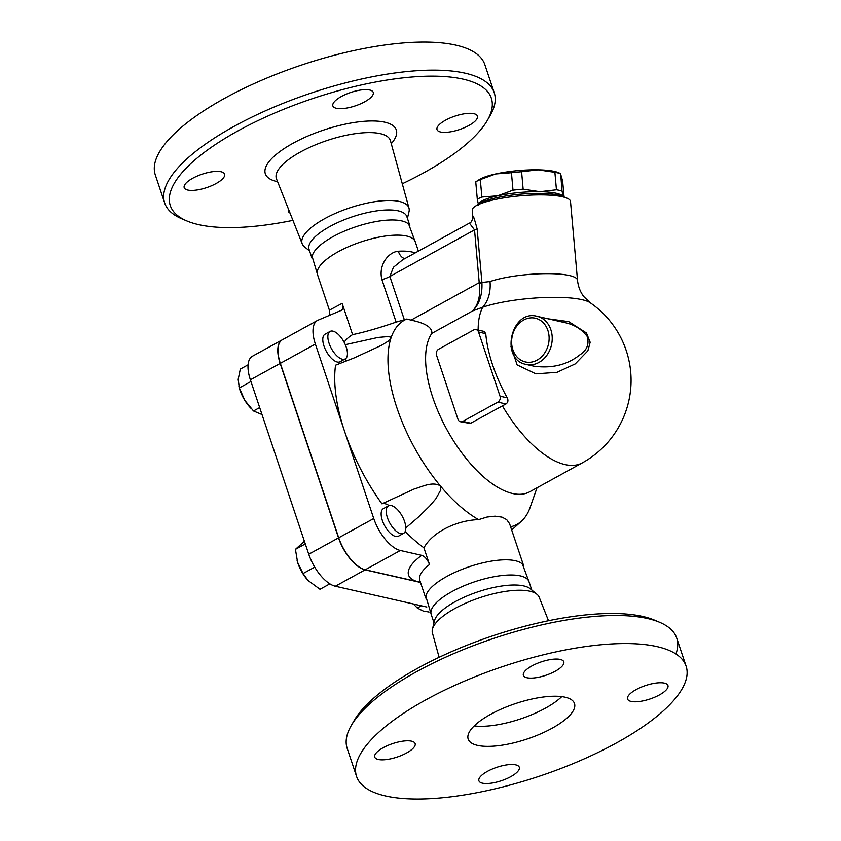 <?xml version="1.0" encoding="UTF-8"?>
<svg xmlns="http://www.w3.org/2000/svg" width="841" height="841" viewBox="0 0 841 841"><rect width="100%" height="100%" fill="white"/><g stroke="black" fill="none" stroke-linecap="round" stroke-linejoin="round"><path stroke-width="1.26" d="M561.767 696.621A56.053 18.639 -18.5 0 1 474.198 725.92M565.131 697.21A56.053 18.639 -18.5 0 1 574.487 703.518A56.053 18.639 -18.5 0 1 527.265 738.976A56.053 18.639 -18.5 0 1 468.185 739.092A56.053 18.639 -18.5 0 1 502.434 708.574A56.053 18.639 -18.5 0 1 565.131 697.21M659.659 622.308L654.508 620.132A169.272 56.305 161.5 0 0 492.742 635.828A169.272 56.305 161.5 0 0 354.093 720.642L351.296 725.489A173.751 57.798 -18.5 0 1 493.604 638.424A173.751 57.798 -18.5 0 1 659.659 622.308A173.751 57.798 -18.5 0 1 676.711 638.088A173.751 57.798 -18.5 0 1 675.922 653.972M356.563 776.432A173.751 57.798 161.5 0 0 385.567 795.964A173.751 57.798 161.5 0 0 579.922 760.748A173.751 57.798 161.5 0 0 686.109 666.156A173.751 57.798 161.5 0 0 502.971 666.503A173.751 57.798 161.5 0 0 356.563 776.432L347.175 748.364A173.751 57.798 -18.5 0 1 351.296 725.489M548.49 620.721L539.186 597.226A56.305 18.723 161.5 0 0 536.968 594.303A56.305 18.723 161.5 0 0 479.969 597.657A56.305 18.723 161.5 0 0 432.421 629.289A56.305 18.723 161.5 0 0 432.421 632.958L439.118 657.315M406.592 752.979A21.298 7.085 -18.5 0 1 374.729 757.089A21.298 7.085 -18.5 0 1 392.673 743.612A21.298 7.085 -18.5 0 1 415.128 743.57A21.298 7.085 -18.5 0 1 406.592 752.979M526.939 677.73A21.298 7.085 -18.5 0 1 523.386 675.334A21.298 7.085 -18.5 0 1 541.331 661.856A21.298 7.085 -18.5 0 1 563.775 661.825A21.298 7.085 -18.5 0 1 550.76 673.41A21.298 7.085 -18.5 0 1 526.939 677.73M636.09 689.62A21.298 7.085 -18.5 0 1 667.943 685.51A21.298 7.085 -18.5 0 1 649.998 698.987A21.298 7.085 -18.5 0 1 627.554 699.029A21.298 7.085 -18.5 0 1 636.09 689.62M515.733 764.868A21.298 7.085 -18.5 0 1 519.286 767.265A21.298 7.085 -18.5 0 1 501.341 780.742A21.298 7.085 -18.5 0 1 478.897 780.784A21.298 7.085 -18.5 0 1 491.911 769.189A21.298 7.085 -18.5 0 1 515.733 764.868M529.399 582.876L522.44 564.153A51.564 17.156 161.5 0 0 469.572 566.624A51.564 17.156 161.5 0 0 425.882 596.458L431.601 615.601M531.796 590.046L529 581.688A51.564 17.156 161.5 0 0 474.65 581.793A51.564 17.156 161.5 0 0 431.202 614.414L433.998 622.771M536.968 594.303L530.219 588.742A51.564 17.156 161.5 0 0 478.014 591.812A51.564 17.156 161.5 0 0 434.471 620.784L432.421 629.289M487.317 120.442L490.114 115.606A173.751 57.798 161.5 0 0 494.235 92.731A173.751 57.798 161.5 0 0 311.128 93.057A173.751 57.798 161.5 0 0 164.689 202.996A173.751 57.798 161.5 0 0 181.751 218.776L186.902 220.962A169.272 56.305 -18.5 0 1 312.947 98.481A169.272 56.305 -18.5 0 1 487.317 120.442A169.272 56.305 -18.5 0 1 402.292 183.769M292.92 220.363A169.272 56.305 -18.5 0 1 198.539 224.61A169.272 56.305 -18.5 0 1 186.902 220.962M192.736 178.25A21.298 7.085 -18.5 0 1 224.6 174.14A21.298 7.085 -18.5 0 1 206.644 187.617A21.298 7.085 -18.5 0 1 184.2 187.659A21.298 7.085 -18.5 0 1 192.736 178.25M369.693 89.998A21.298 7.085 -18.5 0 1 373.246 92.394A21.298 7.085 -18.5 0 1 355.301 105.861A21.298 7.085 -18.5 0 1 332.857 105.903A21.298 7.085 -18.5 0 1 345.872 94.318A21.298 7.085 -18.5 0 1 369.693 89.998M468.879 125.498A21.298 7.085 -18.5 0 1 437.026 129.598A21.298 7.085 -18.5 0 1 454.97 116.121A21.298 7.085 -18.5 0 1 477.415 116.079A21.298 7.085 -18.5 0 1 468.879 125.498M290.04 213.088A21.298 7.085 -18.5 0 1 288.368 211.354A21.298 7.085 -18.5 0 1 288.516 209.262M494.235 92.731L484.847 64.662A173.751 57.798 161.5 0 0 301.74 64.978A173.751 57.798 161.5 0 0 155.301 174.917L164.689 202.996M407.422 218.324L408.989 211.806A56.305 18.723 161.5 0 0 408.989 208.137A56.305 18.723 161.5 0 0 349.562 207.916A56.305 18.723 161.5 0 0 302.224 243.858A56.305 18.723 161.5 0 0 304.442 246.781L309.614 251.049M420.5 582.445L365.11 569.851A31.39 14.202 -118.8 0 1 338.534 537.872L280.169 363.428A31.39 14.202 -118.8 0 1 282.229 339.838L252.447 356.216A31.39 14.202 61.2 0 0 250.387 379.806L308.752 554.251A31.39 14.202 61.2 0 0 335.328 586.23L426.808 607.034M418.397 251.154L415.286 241.84A51.564 17.156 161.5 0 0 360.947 241.935A51.564 17.156 161.5 0 0 317.488 274.565L329.399 310.171L342.129 303.359C343.244 307.133 342.949 309.467 341.246 310.392L341.457 310.276M415.685 243.028L408.726 224.295A51.564 17.156 161.5 0 0 355.869 226.776A51.564 17.156 161.5 0 0 312.169 256.6L317.887 275.753M409.819 225.483L406.855 216.652A51.564 17.156 161.5 0 0 352.516 216.747A51.564 17.156 161.5 0 0 309.057 249.378L312.011 258.208M537.063 316.311L563.67 322.366C573.699 324.258 581.53 328.947 587.186 336.421C589.425 344.095 586.986 350.234 579.87 354.839C567.391 364.784 552.095 368.568 533.993 366.192L526.13 364.405A24.662 20.405 -77.2 0 0 538.976 362.408A24.662 20.405 -77.2 0 0 552.211 337.157A24.662 20.405 -77.2 0 0 537.063 316.311C511.128 309.067 499.617 359.717 526.13 364.405M564.069 196.962L562.65 181.078L560.484 173.614A46.518 9.503 174.9 0 0 554.892 172.342L538.051 169.829A42.597 8.694 -5.1 0 1 558.298 172.605L560.653 173.593L562.04 191.054L563.323 197.004M478.592 205.246L477.31 199.296L475.754 181.856L479.17 179.648A42.597 8.694 -5.1 0 1 495.685 173.95L480.316 179.596A46.518 9.503 174.9 0 0 475.754 181.856L475.775 181.845M511.444 172.731L495.685 173.95A42.597 8.694 -5.1 0 1 538.051 169.829L521.599 171.743A46.518 9.503 174.9 0 0 511.444 172.731L512.999 190.171A46.518 9.503 -5.1 0 1 523.144 189.183L539.996 191.695A42.597 8.694 174.9 0 0 497.63 195.816A42.597 8.694 174.9 0 0 478.634 204.09M477.31 199.296A46.518 9.503 -5.1 0 1 481.872 197.036L497.63 195.816L512.999 190.171M563.134 196.573A42.597 8.694 174.9 0 0 539.996 191.695L556.448 189.782A46.518 9.503 -5.1 0 1 562.04 191.054M481.872 197.036L480.316 179.596M556.448 189.782L554.892 172.342M523.144 189.183L521.599 171.743M346.24 347.133A15.695 7.096 -118.8 0 1 345.209 358.928A15.695 7.096 -118.8 0 1 331.428 348.605A15.695 7.096 -118.8 0 1 330.082 331.428A15.695 7.096 -118.8 0 1 346.24 347.133M345.209 358.928L340.132 361.725A15.695 7.096 -118.8 0 1 326.35 351.391A15.695 7.096 -118.8 0 1 325.004 334.224L330.082 331.428M413.457 603.996L417.294 608.022L423.223 611.029L429.036 612.017M414.476 605.142L413.846 604.448A23.537 10.649 -118.8 0 1 413.425 603.996M250.702 408.085L250.061 407.391A23.537 10.649 -118.8 0 1 244.784 400.337L253.509 410.965L262.003 414.539M248.063 364.815L240.316 369.083L238.182 379.407L239.338 387.911L244.784 400.337A23.537 10.649 -118.8 0 1 239.233 387.701L238.918 386.503M421.341 605.793L417.294 608.022M250.954 381.52L239.338 387.911M259.669 407.57L253.509 410.965M391.317 505.588A15.695 7.096 -118.8 0 1 403.554 518.876A15.695 7.096 -118.8 0 1 403.575 533.373A15.695 7.096 -118.8 0 1 389.793 523.039A15.695 7.096 -118.8 0 1 388.447 505.872A15.695 7.096 -118.8 0 1 391.317 505.588M403.575 533.373L398.497 536.169A15.695 7.096 -118.8 0 1 384.715 525.835A15.695 7.096 -118.8 0 1 383.37 508.658L388.447 505.872M307.974 580.395A23.537 10.649 -118.8 0 1 307.943 580.364A23.537 10.649 -118.8 0 1 297.598 562.356L303.054 573.541L308.006 580.437L319.99 589.278L329.872 583.843M304.747 540.921L295.433 549.362L297.598 562.356A23.537 10.649 -118.8 0 1 297.104 560.663A23.537 10.649 -118.8 0 1 297.104 560.653L297.104 560.663M314.713 567.128L303.054 573.541M305.294 543.927L295.433 549.362M389.11 505.599A20.173 9.125 -118.8 0 0 381.961 503.854A128.915 58.323 -118.8 0 1 344.558 431.286L315.375 344.064A31.39 14.202 -118.8 0 1 317.446 320.474L282.408 339.743A31.39 14.202 61.2 0 0 280.337 363.333L338.713 537.777A31.39 14.202 61.2 0 0 365.288 569.756L420.458 582.298M476.048 329.577L484.111 331.407L485.762 333.656A93.729 42.407 61.2 0 0 507.228 397.825C508.469 400.411 508.048 402.461 505.967 403.964A85.078 28.3 161.5 0 0 502.403 405.877L470.308 423.454L460.49 421.751A4.489 3.711 102.8 0 1 457.977 419.302L436.511 355.144A4.489 3.711 102.8 0 1 438.666 349.204L473.704 329.935A4.489 3.711 102.8 0 1 476.048 329.577A4.489 3.711 102.8 0 1 478.55 332.016L500.027 396.185A4.489 3.711 102.8 0 1 497.861 402.114L462.823 421.383A4.489 3.711 102.8 0 1 460.49 421.751M582.287 462.886L529.725 491.796A94.16 42.607 61.2 0 1 452.3 438.865A94.16 42.607 61.2 0 1 431.843 333.362L472.621 310.939C479.412 304.106 482.513 294.613 481.914 282.471A6.728 1.619 -5.9 0 1 479.349 283.522C480.674 295.38 478.434 304.516 472.621 310.939L482.745 307.207A61.687 12.594 -5.1 0 1 582.077 299.69A61.687 12.594 -5.1 0 1 590.109 302.686A94.16 94.16 0 0 1 582.287 462.886A94.16 42.607 61.2 0 1 502.403 405.877M510.897 346.271L517.11 364.878L535.875 373.835L556.973 372.321L575.212 363.911L587.87 350.834L590.161 342.245L586.461 332.973L568.726 321.64L547.964 318.792M431.843 333.362C432.358 327.506 425.43 323.091 411.06 320.137L406.865 319.012L396.143 322.114C378.87 328.032 364.353 332.206 352.589 334.634L342.129 303.359M415.128 252.952A51.564 17.156 161.5 0 0 398.308 251.238C388.857 251.869 378.03 264.778 381.93 279.643L396.143 322.114M419.638 579.796L419.775 580.269A51.564 17.156 -18.5 0 1 429.509 564.532C427.512 559.517 424.915 556.458 421.709 555.344L400.327 550.487A31.39 14.202 -118.8 0 1 373.751 518.508L344.558 431.286A128.915 58.323 -118.8 0 1 335.559 365.173L354.04 357.972L381.53 345.294M429.509 564.532L423.917 547.817C433.126 531.113 458.103 520.159 478.571 519.643L487.023 517.047L495.023 516.174L502.014 517.131L506.702 519.633L509.572 523.691L523.533 565.341M381.961 503.854L414.214 488.989C422.129 486.75 432.043 481.294 440.232 485.751L440.8 489.904L435.838 498.808L429.646 506.072L418.324 517.152L405.804 527.927M423.917 547.817A128.915 58.323 -118.8 0 1 405.194 531.501M345.304 344.684L378.166 337.42L388.121 336.568L390.35 337.052L390.897 338.303A116.584 52.741 61.2 0 0 440.232 485.751A116.584 52.741 61.2 0 0 478.571 519.643M406.865 319.012A116.584 52.741 61.2 0 0 390.897 338.303L388.121 341.215L381.583 345.262M345.819 358.497A20.173 9.125 -118.8 0 1 345.767 361.283M590.109 302.686L583.791 296.589C580.279 291.995 578.188 286.539 577.515 280.221A49.325 10.071 174.9 0 0 569.431 275.533A49.325 10.071 174.9 0 0 490.019 281.546L481.914 282.471L481.851 281.735A6.728 1.377 -5.1 0 1 479.223 282.65L479.349 283.522M490.019 281.546A35.869 27.017 -108.9 0 1 482.745 307.207A94.16 42.607 61.2 0 0 478.151 330.05M510.645 526.823A116.584 52.741 61.2 0 0 521.515 521.126A116.584 52.741 61.2 0 0 530.135 507.407L537.01 487.791M398.308 251.238A13.456 7.989 -93.4 0 0 404.847 258.608M381.93 279.643A13.456 4.478 161.5 0 0 389.856 276.468L393.441 267.27L402.765 259.753L469.425 223.096L474.534 229.908A6.728 1.377 174.9 0 0 477.152 229.004C474.135 217.798 472.821 214.098 473.22 217.903M344.116 342.213A128.915 58.323 -118.8 0 1 352.589 334.634M469.425 223.096C471.181 222.77 472.316 220.668 472.831 216.789L472.243 210.208A49.325 10.071 -5.1 0 1 475.239 206.287A49.325 10.071 -5.1 0 1 515.722 196.268A49.325 10.071 -5.1 0 1 562.419 196.773A49.325 10.071 -5.1 0 1 566.866 198.129A49.325 10.071 -5.1 0 1 570.503 201.462L577.515 280.221M566.866 198.129L562.503 196.31A44.836 9.156 174.9 0 0 558.466 195.07A44.836 9.156 174.9 0 0 516.017 194.618A44.836 9.156 174.9 0 0 479.212 203.722L475.239 206.287M317.446 320.474A31.39 14.202 -118.8 0 1 318.045 320.179L341.246 310.392M391.254 143.685A69.057 22.97 161.5 0 0 324.163 129.871A69.057 22.97 161.5 0 0 276.847 181.54A69.057 22.97 161.5 0 0 277.604 181.709M276.426 178.734L276.489 178.891A60.1 19.995 -18.5 0 1 327.002 140.521A60.1 19.995 -18.5 0 1 390.445 140.752L390.403 140.594M365.11 569.851L335.328 586.23M537.073 360.127A22.423 18.555 102.8 0 1 511.843 338.397A22.423 18.555 102.8 0 1 542.182 321.704A22.423 18.555 102.8 0 1 537.073 360.127M338.534 537.872L308.752 554.251M280.169 363.428L250.387 379.806M478.55 332.016L485.762 333.656M507.228 397.825L500.027 396.185M497.861 402.114L505.967 403.964M470.865 423.212L462.823 421.383M421.709 555.344A60.531 20.131 161.5 0 0 418.692 581.898A60.531 20.131 161.5 0 0 420.437 582.245M404.321 319.696L389.856 276.468L474.534 229.908L479.223 282.65L411.06 320.137M481.851 281.735L477.152 229.004M280.337 363.333L315.375 344.064M365.288 569.756L400.327 550.487M338.713 537.777L373.751 518.508M686.109 666.167L676.721 638.098M408.989 208.137L390.455 140.752M302.224 243.858L276.489 178.891M329.535 315.333L329.399 310.171M419.775 580.269L425.725 598.067M521.515 521.126L511.706 530.019"/></g></svg>
